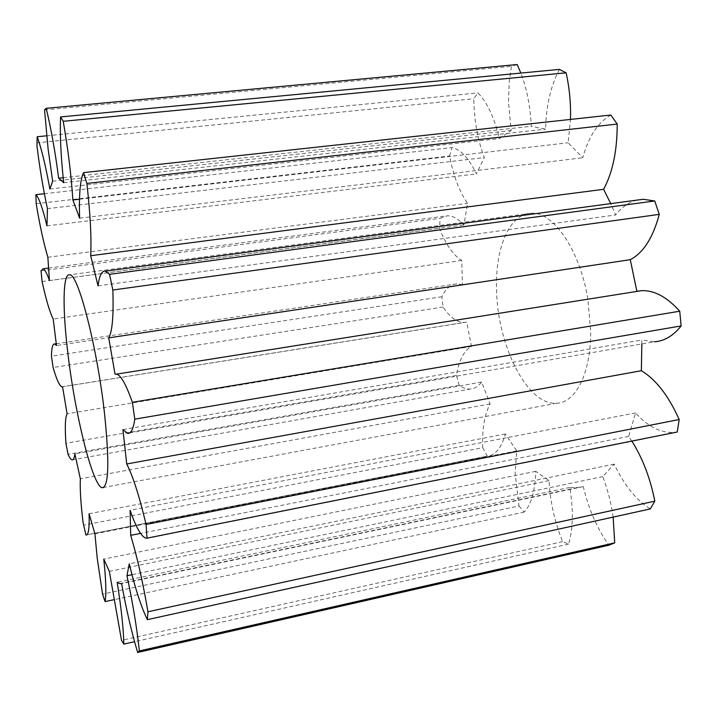 <?xml version="1.0" encoding="UTF-8"?>
<svg xmlns="http://www.w3.org/2000/svg" width="717" height="717" viewBox="0 0 717 717"><rect width="100%" height="100%" fill="white"/><g stroke="black" fill="none" stroke-linecap="round" stroke-linejoin="round"><path stroke-width="0.54" stroke-dasharray="3.58 2.69" d="M587.85 299.079C579.865 249.641 552.87 211.237 531.118 213.254C509.473 213.711 495.366 247.84 496.531 288.503C496.917 344.402 527.174 406.055 556.849 403.223C575.661 402.595 590.898 373.288 590.683 331.944L587.868 299.204M517.181 64.539L511.445 66.349L509.285 81.191L508.47 102.002L511.158 130.548L499.417 138.56C494.354 117.651 487.193 102.432 477.943 92.896L473.794 98.713L473.847 101.393C474.466 121.908 477.952 140.649 484.298 157.588L476.375 173.89C468.864 158.179 460.717 149.396 451.952 147.55L449.622 156.001C453.314 175.629 459.292 191.403 467.547 203.332L463.926 224.995C458.288 218.712 452.786 215.638 447.408 215.799L440.077 218.353L439.557 228.23C445.651 244.336 453.045 255.073 461.73 260.441L462.438 284.703L56.482 345.54M47.439 208.656L484.298 157.588M462.438 284.703L456.989 283.86C450.796 284.326 445.759 288.61 441.887 296.739L443.07 307.046C449.971 317.416 457.132 322.542 464.562 322.417L466.686 322.13L471.481 346.436C463.926 350.622 458.916 360.293 456.469 375.466L459.23 385.325C462.976 388.014 466.659 389.25 470.28 389.035C474.493 388.748 478.284 386.418 481.654 382.053L490.087 403.949C484.728 414.05 482.236 427.87 482.613 445.4L482.693 447.704L83.405 525.185M52.655 181.204L511.158 130.548M482.693 447.704L487.282 456.173C495.357 455.358 501.38 447.955 505.342 433.973L516.742 450.894L515.129 473.462L518.974 505.996L102.549 594.106M559.457 69.388C550.781 85.673 546.157 105.596 545.592 129.159L531.297 126.273C530.374 106.743 526.896 89.007 520.865 73.062M610.839 115.016C597.817 122.58 588.451 136.83 582.76 157.776L568.115 142.773L570.481 119.425M636.974 200.115C628.809 202.167 621.711 207.123 615.661 214.975L610.741 203.619M641.832 343.945L641.724 340.001L654.325 341.776L127.492 433.328M631.847 441.098L628.666 436.384L635.576 412.92C647.738 426.543 660.536 433.05 673.98 432.441L677.251 432.01M613.152 517.1C611.171 503.137 607.702 489.63 602.764 476.599L614.236 464.123C624.041 485.077 636.069 500.009 650.301 508.927M518.974 505.996L524.279 512.081C531.351 504.302 535.178 490.715 535.769 471.329L549.052 480.614C550.038 501.291 554.555 521.635 562.621 541.649L568.59 544.113C573.071 528.841 573.475 509.957 569.8 487.443L577.687 487.497L583.297 486.61C588.666 509.231 597.189 528.761 608.894 545.198M42.097 281.53L439.557 228.23M461.73 260.441L53.201 319.029M41.021 270.838L440.077 218.353M49.437 280.58L463.926 224.995M441.887 296.739L51.436 356.17M47.86 257.251L467.547 203.332M443.07 307.046L53.103 367.48M36.182 203.709L449.622 156.001M466.686 322.13L62.54 386.768M44.382 193.707L451.952 147.55M471.481 346.436L67.12 413.799M46.963 225.846L476.375 173.89M456.469 375.466L65.928 443.267M459.23 385.325L68.043 454.309M36.594 142.844L473.794 98.713M481.654 382.053L74.864 453.861M490.087 403.949L80.34 478.831M46.65 135.809L477.943 92.896M49.876 189.028L499.417 138.56M486.861 456.2L85.816 535.007M44.544 109.898L511.445 66.349M505.342 433.973L89.078 513.704M516.742 450.894L94.931 533.851M63.168 177.726L531.297 126.273M63.696 182.71L545.592 129.159M524.279 512.081L113.564 599.779M535.769 471.329L103.777 559.108M549.052 480.614L109.351 571.386M79.506 199.218L568.115 142.773M562.621 541.649L121.531 640.362M79.65 218.192L582.76 157.776M568.59 544.113L134.554 641.697M569.8 487.443L117.158 582.258M583.297 486.61L121.603 583.575M98.041 285.868L615.661 214.975M602.764 476.599L132.009 574.693M614.236 464.123L129.275 563.831M115.034 374.22L636.875 291.281M628.666 436.384L140.532 533.394M635.576 412.92L130.1 510.28M122.93 429.591L641.724 340.001M556.849 403.223L103.696 487.443M48.514 268.086L447.408 215.799M56.24 343.739L456.989 283.86M61.895 386.822L464.562 322.417M72.067 459.857L470.28 389.035M85.95 535.043L487.282 456.173M119.82 583.62L577.687 487.497M145.892 538.144L673.98 432.441M531.118 213.254L69.683 274.799"/><path stroke-width="1.08" d="M67.936 353.75C75.097 414.883 92.672 486.323 102.226 487.721C108.76 487.103 109.531 462.411 104.539 413.646C97.243 347.136 78.072 273.41 69.683 274.799C62.657 273.06 62.442 309.135 67.936 353.75M113.564 599.779L105.058 601.59L102.549 594.106L97.216 558.14L94.931 533.851L89.078 513.704C89.526 528.304 88.487 535.42 85.95 535.043L83.091 522.675C80.779 503.648 79.865 489.03 80.34 478.831L74.864 453.861C74.317 458.127 73.385 460.126 72.067 459.857C70.929 459.579 69.585 457.733 68.043 454.309L65.928 443.267C64.817 427.189 65.22 417.366 67.12 413.799L62.54 386.768L61.895 386.822C59.52 386.006 56.589 379.562 53.103 367.48L51.436 356.17C51.642 347.826 52.708 343.757 54.626 343.981L56.482 345.54L53.201 319.029C49.751 312.191 46.049 299.697 42.097 281.53L41.021 270.838L43.02 268.812C44.705 269.198 46.847 273.114 49.437 280.58L47.86 257.251C43.719 243.368 39.829 225.514 36.182 203.709L35.85 194.674L44.382 193.707M35.85 194.674C38.861 197.471 42.563 207.858 46.963 225.846L47.439 208.656C43.253 189.422 39.758 168.468 36.952 145.802L37.176 136.75L46.65 135.809M37.176 136.75C41.353 148.025 45.583 165.448 49.876 189.028L52.655 181.204L48.138 149.297L44.544 109.898L46.166 108.312L517.181 64.539L520.865 73.062M566.116 72.82L559.457 69.388L60.578 116.943L63.213 121.307L566.116 72.82C569.495 88.03 570.947 103.562 570.481 119.425M617.203 124.059L610.839 115.016L83.548 172.618L86.856 183.418L617.203 124.059C617.212 150.678 612.685 172.43 603.624 189.306L610.741 203.619M654.325 341.776C664.292 341.158 673.236 335.87 681.15 325.93L679.734 311.214C666.935 296.981 654.209 290.134 641.554 290.672L636.875 291.281L630.279 259.688C643.364 252.796 653.026 237.694 659.264 214.365L654.755 200.975L643.185 199.281L636.974 200.115M679.187 419.526L146.071 524.459L146.985 538.18L677.251 432.01L679.187 419.526C668.504 395.721 655.894 379.454 641.356 370.716L641.832 343.945M654.818 501.156L147.944 611.789L147.361 619.649L650.301 508.927L654.818 501.156C650.283 478.212 642.62 458.199 631.847 441.098M614.711 542.859L139.367 650.928L137.664 652.461L608.894 545.198L614.711 542.859L613.152 517.1M46.166 108.312C51.068 128.397 55.227 151.699 58.651 178.228L63.168 177.726M58.651 178.228L63.696 182.71C60.864 156.476 59.825 134.554 60.578 116.943M134.554 641.697L123.853 644.099L121.531 640.362L109.351 571.386L103.777 559.108C105.999 580.17 106.43 594.33 105.058 601.59M63.213 121.307C67.998 148.67 71.216 174.894 72.865 199.98L79.506 199.218M72.865 199.98L79.65 218.192C78.852 195.23 80.152 180.039 83.548 172.618M137.664 652.461C131.605 632.277 126.255 609.316 121.603 583.575L119.82 583.62L117.158 582.258C121.218 607.577 123.449 628.191 123.853 644.099M86.856 183.418C90.288 213.558 91.57 237.659 90.683 255.709L603.624 189.306M90.683 255.709L98.041 285.868C99.349 275.552 101.796 270.659 105.381 271.16L109.558 274.333L654.755 200.975M132.009 574.693L126.945 575.751C132.591 601.814 136.732 626.873 139.367 650.928M109.558 274.333L112.838 290.018L659.264 214.365M147.361 619.649C141.303 607.245 135.271 588.639 129.275 563.831L126.945 575.751M112.838 290.018C113.689 315.767 112.327 331.711 108.733 337.859L630.279 259.688M108.733 337.859L115.034 374.22L116.557 374.131C120.832 375.116 126.102 384.518 132.385 402.318L679.734 311.214M140.532 533.394L130.709 535.348C137.198 557.055 142.943 582.536 147.944 611.789M132.385 402.318L134.769 419.167L681.15 325.93M146.985 538.18L145.892 538.144C141.276 536.657 136.015 527.371 130.1 510.28L130.709 535.348M134.769 419.167C133.29 429.313 130.861 434.036 127.492 433.328L122.93 429.591L126.721 463.971L641.356 370.716M126.721 463.971C132.842 475.855 139.286 496.012 146.071 524.459M103.696 487.443L102.226 487.721M43.02 268.812L48.514 268.086M54.626 343.981L56.24 343.739M105.381 271.16L643.185 199.281M116.557 374.131L641.554 290.672"/></g></svg>
